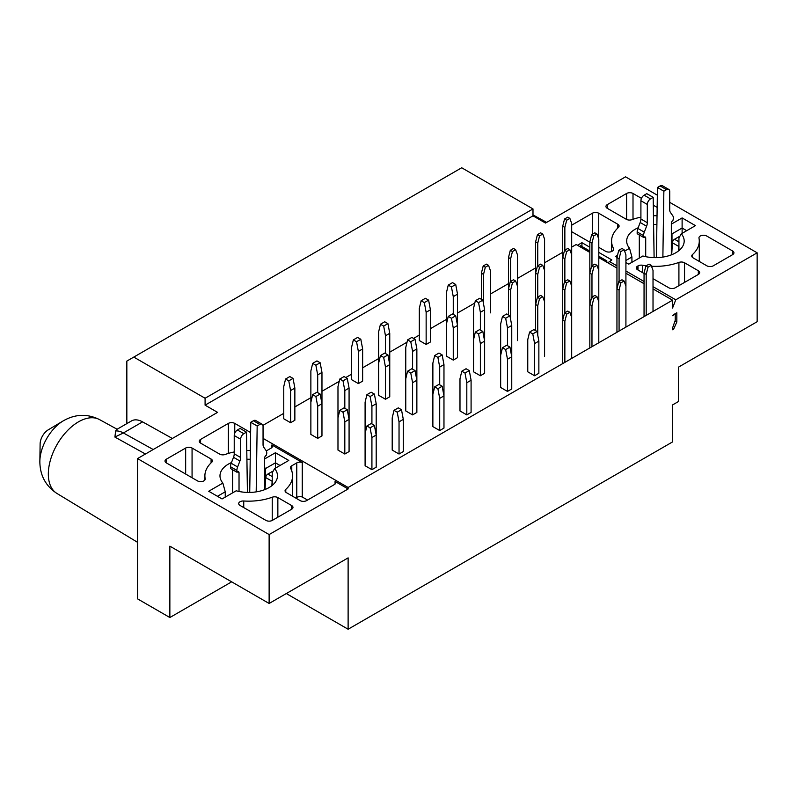 <?xml version="1.0" encoding="UTF-8"?>
<svg xmlns="http://www.w3.org/2000/svg" width="797" height="797" viewBox="0 0 797 797"><rect width="100%" height="100%" fill="white"/><g stroke="black" fill="none" stroke-linecap="round" stroke-linejoin="round"><path stroke-width="1.2" d="M490.354 312.872L490.354 270.472L488.541 265.351L485.333 267.204L483.52 274.417L483.52 303.846M483.52 274.417L481.388 273.182L481.388 299.313M481.388 273.182L483.201 265.969L486.399 264.126L488.541 265.351M483.201 265.969L485.333 267.204M562.722 363.591L562.722 320.145L564.535 312.932L567.743 311.079L569.875 312.314L566.667 314.167L564.854 321.37L564.854 362.356M571.688 358.411L571.688 317.425L569.875 312.314M564.854 321.37L562.722 320.145L562.722 288.833L564.535 281.62L567.743 279.777L569.875 281.012L566.667 282.855L564.854 290.068L564.854 312.743M566.667 314.167L564.535 312.932M535.614 330.616L535.614 304.484L537.427 297.281L540.625 295.428L542.757 296.663L539.559 298.506L537.746 305.719L537.746 335.148M544.58 356.279L544.58 301.774L542.757 296.663M537.746 305.719L535.614 304.484L535.614 273.182L537.427 265.969L540.625 264.126L542.757 265.351L539.559 267.204L537.746 274.417L537.746 297.092M539.559 298.506L537.427 297.281M508.496 314.964L508.496 288.833L510.309 281.62L513.517 279.777L515.649 281.012L512.451 282.855L510.628 290.068L510.628 319.497M517.462 340.618L517.462 286.123L515.649 281.012M510.628 290.068L508.496 288.833L508.496 257.531L510.309 250.318L513.517 248.465L515.649 249.7L512.451 251.553L510.628 258.766L510.628 281.441M512.451 282.855L510.309 281.62M517.462 286.123L517.462 254.821L515.649 249.7M510.628 258.766L508.496 257.531M510.309 250.318L512.451 251.553M589.83 347.93L589.83 304.484L591.653 297.281L594.851 295.428L596.983 296.663L593.785 298.506L591.972 305.719L591.972 346.705M598.796 342.76L598.796 301.774L596.983 296.663M591.972 305.719L589.83 304.484L589.83 273.182L591.653 265.969L594.851 264.126L596.983 265.351L593.785 267.204L591.972 274.417L591.972 297.092M593.785 298.506L591.653 297.281M571.688 317.425L571.688 286.123L569.875 281.012M564.854 290.068L562.722 288.833L562.722 257.531L564.535 250.318L567.743 248.465L569.875 249.7L566.667 251.553L564.854 258.766L564.854 281.441M566.667 282.855L564.535 281.62M544.58 301.774L544.58 270.472L542.757 265.351M537.746 274.417L535.614 273.182L535.614 241.88L537.427 234.667L540.625 232.814L542.757 234.049L539.559 235.902L537.746 243.105L537.746 265.79M539.559 267.204L537.427 265.969M544.58 270.472L544.58 239.16L542.757 234.049M537.746 243.105L535.614 241.88M537.427 234.667L539.559 235.902M616.948 332.279L616.948 288.833L618.761 281.62L621.959 279.777L624.101 281.012L620.893 282.855L619.08 290.068L619.08 331.054M625.914 327.109L625.914 286.123L624.101 281.012M619.08 290.068L616.948 288.833L616.948 257.531L618.761 250.318L621.959 248.465L624.101 249.7L620.893 251.553L619.08 258.766L619.08 281.441M620.893 282.855L618.761 281.62M598.796 301.774L598.796 270.472L596.983 265.351M591.972 274.417L589.83 273.182L589.83 241.88L591.653 234.667L594.851 232.814L596.983 234.049L593.785 235.902L591.972 243.105L591.972 265.79M593.785 267.204L591.653 265.969M571.688 286.123L571.688 254.821L569.875 249.7M564.854 258.766L562.722 257.531L562.722 226.218L564.535 219.016L567.743 217.163L569.875 218.398L566.667 220.241L564.854 227.454L564.854 250.128M566.667 251.553L564.535 250.318M571.688 254.821L571.688 223.509L569.875 218.398M564.854 227.454L562.722 226.218M564.535 219.016L566.667 220.241M644.056 316.628L644.056 273.182L645.869 265.969L649.077 264.126L651.209 265.351L648.011 267.204L646.198 274.417L646.198 315.393M653.022 311.448L653.022 270.472L651.209 265.351M646.198 274.417L644.056 273.182M648.011 267.204L645.869 265.969M625.914 286.123L625.914 254.821L624.101 249.7M619.08 258.766L616.948 257.531M620.893 251.553L618.761 250.318M598.796 270.472L598.796 239.16L596.983 234.049M591.972 243.105L589.83 241.88M593.785 235.902L591.653 234.667M271.877 447.575L271.877 444.945L302.252 462.489A4.533 2.61 0 0 0 296.773 462.898L291.782 465.777A4.533 2.61 -0 0 0 290.457 467.66A4.533 2.61 -0 0 0 290.656 468.397A43.855 25.315 180 0 1 292.599 475.839A43.855 25.315 180 0 1 285.774 489.398A4.533 2.61 -0 0 0 285.067 490.783A4.533 2.61 -0 0 0 286.402 492.646L300.19 500.616A4.533 2.61 0 0 0 306.596 500.616L334.351 484.586A4.533 2.61 0 0 0 335.676 482.743A4.533 2.61 0 0 0 335.059 481.428L348.12 488.969L269.127 534.568L269.127 603.468L348.12 557.87L348.12 629.231L672.558 441.917L672.558 404.936L678.426 401.549L678.426 367.168L757.15 321.709L757.15 252.818L675.756 299.802L653.022 286.681M295.707 498.025L296.773 497.408A4.533 2.61 180 0 1 302.252 496.999L307.552 500.058M291.652 509.243A4.533 2.61 0 0 0 292.977 507.39A4.533 2.61 0 0 0 291.652 505.547L277.854 497.577A4.533 2.61 0 0 0 272.235 497.218A43.855 25.315 180 0 1 243.743 500.994A4.533 2.61 0 0 0 238.701 503.644A4.533 2.61 0 0 0 240.027 505.437L265.929 520.391A4.533 2.61 0 0 0 272.335 520.391L291.652 509.243L291.652 505.547M211.713 462.28A4.533 2.61 0 0 0 212.42 460.905A4.533 2.61 0 0 0 211.085 459.032L192.067 448.044A4.533 2.61 0 0 0 185.661 448.044L166.344 459.202A4.533 2.61 -0 0 0 165.009 461.055A4.533 2.61 -0 0 0 166.344 462.898L197.477 480.88A4.533 2.61 0 0 0 202.408 481.438A4.533 2.61 0 0 0 205.208 479.027A4.533 2.61 0 0 0 205.178 478.728A43.855 25.315 180 0 1 204.889 475.839A43.855 25.315 180 0 1 211.713 462.28M250.617 432.552L234.756 423.396A4.533 2.61 0 0 0 228.36 423.396L200.605 439.416A4.533 2.61 -0 0 0 199.28 441.269A4.533 2.61 -0 0 0 200.605 443.112L219.633 454.101A4.533 2.61 0 0 0 225.252 454.459A43.855 25.315 180 0 1 234.228 451.949M246.781 450.544A43.855 25.315 180 0 1 250.348 450.534M266.308 450.913L271.159 448.103A4.533 2.61 0 0 0 272.484 446.26A4.533 2.61 0 0 0 271.877 444.945M269.127 603.468L169.861 546.154L169.861 617.526L137.522 598.846L137.522 458.584L217.571 412.368L205.088 405.155L205.088 398.251L133.786 357.086L126.843 361.091L126.843 423.615M145.443 454.011L114.898 437.065L115.655 430.968L116.541 429.563L131.535 420.906A22.645 13.071 60 0 1 142.573 421.872L172.361 438.47M40.119 444.068A11.696 6.755 -60 0 1 40.119 443.899A11.696 6.755 -60 0 1 48.248 429.832L63.192 420.896C75.237 413.972 87.351 413.543 99.515 419.591L117.099 429.244M231.668 581.84L169.861 617.526M675.009 320.942L676.832 321.988L676.832 312.743L672.558 315.702L674.8 313.918M672.558 328.523L673.624 329.141L676.832 321.988M607.852 262.821L611.827 259.932L598.796 252.41M133.786 357.086L461.692 167.768L532.994 208.934L532.994 215.838L545.487 223.05L625.535 176.834L657.336 195.185M532.994 208.934L205.088 398.251M205.088 405.155L532.994 215.838M598.796 247.369L605.63 251.304A4.533 2.61 180 0 0 612.036 251.304L612.385 251.105A4.533 2.61 -0 0 0 613.71 249.232A4.533 2.61 -0 0 0 613.511 248.485A43.855 25.315 180 0 1 611.578 241.043A43.855 25.315 180 0 1 618.392 227.484A4.533 2.61 -0 0 0 619.1 226.109A4.533 2.61 -0 0 0 617.775 224.236L598.746 213.247A4.533 2.61 0 0 0 592.34 213.247L571.688 225.172M653.022 278.671L668.822 287.787A4.533 2.61 180 0 0 675.228 287.787L698.331 274.447A4.533 2.61 0 0 0 699.666 272.594A4.533 2.61 0 0 0 698.331 270.751L684.543 262.781A4.533 2.61 -0 0 0 678.914 262.422A43.855 25.315 180 0 1 651.528 266.258M646.178 265.79A43.855 25.315 180 0 1 642.531 265.242A4.533 2.61 0 0 0 637.998 265.889L637.65 269.794A4.533 2.61 180 0 1 636.325 267.941A4.533 2.61 180 0 1 637.65 266.098M692.454 254.602A4.533 2.61 0 0 0 691.756 255.986A4.533 2.61 0 0 0 693.081 257.849L706.879 265.819A4.533 2.61 0 0 0 713.275 265.819L732.602 254.661A4.533 2.61 0 0 0 733.927 252.818A4.533 2.61 0 0 0 732.602 250.965L706.69 236.012A4.533 2.61 0 0 0 701.758 235.444A4.533 2.61 0 0 0 698.959 237.855A4.533 2.61 0 0 0 698.989 238.154A43.855 25.315 180 0 1 699.278 241.043A43.855 25.315 180 0 1 692.454 254.602L692.454 257.401M641.465 198.343L633.007 193.472A4.533 2.61 0 0 0 626.601 193.472L607.284 204.62A4.533 2.61 -0 0 0 605.959 206.473A4.533 2.61 -0 0 0 607.284 208.316L626.312 219.305A4.533 2.61 0 0 0 631.941 219.663A43.855 25.315 180 0 1 640.908 217.153M657.156 207.409L653.301 205.188M653.46 215.748A43.855 25.315 180 0 1 657.027 215.748M653.022 288.893L672.558 300.17L672.558 308.06L675.756 299.802M644.056 281.5L625.914 271.03M616.948 265.849L609.257 261.416M669.729 202.338L757.15 252.818M625.914 262.522L628.743 264.156L642.89 255.986A28.762 16.607 0 0 0 684.185 241.043A28.762 16.607 0 0 0 681.305 233.81L678.934 237.885L678.934 250.607M671.991 249.73L671.991 233.88L671.333 232.505M656.897 224.465A28.762 16.607 -0 0 0 653.6 224.475M638.158 227.773A28.762 16.607 -0 0 0 626.671 241.043A28.762 16.607 -0 0 0 629.55 248.285L631.921 257.013L631.921 262.323M269.127 534.568L137.522 458.584M231.469 462.569A28.762 16.607 0 0 0 219.982 475.839A28.762 16.607 0 0 0 222.861 483.082L208.714 491.251L222.054 498.952L236.211 490.783A28.762 16.607 -0 0 0 277.495 475.839A28.762 16.607 -0 0 0 274.626 468.606L272.245 472.681L272.245 485.403M222.861 483.082L225.242 491.809L225.242 497.109M250.218 459.261A28.762 16.607 0 0 0 246.921 459.271M265.311 484.526L265.311 468.676L264.644 467.301M682.112 233.342L682.112 228.032L671.991 233.88M631.921 257.013L625.914 260.48M275.433 468.138L275.433 462.828L265.311 468.676M225.242 491.809L217.461 496.302M686.705 230.692L682.112 228.032L682.112 217.93L671.333 224.156M280.026 465.488L275.433 462.828L275.433 452.726L264.644 458.952M681.305 233.81L695.452 225.641L682.112 217.93M617.526 255.219L615.394 256.455L616.988 257.371M629.55 248.285L624.609 251.135M274.626 468.606L288.773 460.437L275.433 452.726M589.83 242.188L571.688 231.708M644.056 273.491L637.65 269.794M581.94 246.502L581.94 242.677L589.83 247.239M371.92 469.682L376.194 467.211L376.194 435.042L374.381 425.369L370.107 427.83L371.92 437.503L371.92 469.682L365.096 465.737L365.096 433.568L366.909 425.987L370.107 427.83M374.381 394.057L370.107 396.527L366.909 394.674L371.173 392.214L374.381 394.057L376.194 403.74L376.194 435.042L371.92 437.503M374.381 425.369L371.173 423.516L366.909 425.987M344.812 454.021L349.076 451.56L349.076 419.391L347.263 409.718L342.999 412.179L344.812 421.852L344.812 454.021L337.978 450.076L337.978 417.907L339.791 410.335L342.999 412.179M347.263 378.406L342.999 380.876L339.791 379.023L344.065 376.563L347.263 378.406L349.076 388.079L349.076 419.391L344.812 421.852M347.263 409.718L344.065 407.865L339.791 410.335M317.694 438.37L321.968 435.909L321.968 403.74L320.155 394.057L315.881 396.527L317.694 406.201L317.694 438.37L310.87 434.425L310.87 402.256L312.683 394.674L315.881 396.527M320.155 362.755L315.881 365.215L312.683 363.372L316.947 360.902L320.155 362.755L321.968 372.428L321.968 403.74L317.694 406.201M320.155 394.057L316.947 392.214L312.683 394.674M290.586 422.719L294.86 420.248L294.86 388.079L293.037 378.406L288.773 380.876L290.586 390.55L290.586 422.719L283.752 418.774L283.752 386.605L285.565 379.023L288.773 380.876M294.86 388.079L290.586 390.55M293.037 378.406L289.839 376.563L285.565 379.023M312.683 363.372L310.87 370.954L310.87 402.256M321.968 372.428L317.694 374.899L315.881 365.215M339.791 379.023L337.978 386.605L337.978 417.907M349.076 388.079L344.812 390.55L342.999 380.876M366.909 394.674L365.096 402.256L365.096 433.568M376.194 403.74L371.92 406.201L370.107 396.527M397.225 412.179L401.489 409.718L398.291 407.865L394.017 410.335L392.204 417.907L392.204 450.076L399.038 454.021L399.038 421.852L397.225 412.179L394.017 410.335M401.489 409.718L403.302 419.391L399.038 421.852M439.705 430.549L443.969 428.079L443.969 395.91L442.156 386.236L437.892 388.697L439.705 398.37L439.705 430.549L432.871 426.604L432.871 394.435L434.684 386.854L437.892 388.697M442.156 354.924L437.892 357.395L434.684 355.542L438.958 353.081L442.156 354.924L443.969 364.608L443.969 395.91L439.705 398.37M442.156 386.236L438.958 384.383L434.684 386.854M412.587 414.888L416.861 412.428L416.861 380.259L415.048 370.585L410.774 373.046L412.587 382.719L412.587 414.888L405.763 410.943L405.763 378.774L407.576 371.203L410.774 373.046M415.048 339.273L410.774 341.744L407.576 339.891L411.84 337.43L415.048 339.273L416.861 348.947L416.861 380.259L412.587 382.719M415.048 370.585L411.84 368.732L407.576 371.203M385.479 399.237L389.753 396.776L389.753 364.608L387.93 354.924L383.666 357.395L385.479 367.068L385.479 399.237L378.645 395.292L378.645 363.123L380.458 355.542L383.666 357.395M387.93 323.622L383.666 326.093L380.458 324.24L384.732 321.769L387.93 323.622L389.753 333.295L389.753 364.608L385.479 367.068M387.93 354.924L384.732 353.081L380.458 355.542M358.371 383.586L362.635 381.115L362.635 348.947L360.822 339.273L356.548 341.744L358.371 351.417L358.371 383.586L351.537 379.641L351.537 347.472L353.35 339.891L356.548 341.744M362.635 348.947L358.371 351.417M360.822 339.273L357.624 337.43L353.35 339.891M380.458 324.24L378.645 331.821L378.645 363.123M389.753 333.295L385.479 335.766L383.666 326.093M407.576 339.891L405.763 347.472L405.763 378.774M416.861 348.947L412.587 351.417L410.774 341.744M434.684 355.542L432.871 363.123L432.871 394.435M443.969 364.608L439.705 367.068L437.892 357.395M465 373.046L469.274 370.585L466.066 368.732L461.802 371.203L459.989 378.774L459.989 410.943L466.813 414.888L466.813 382.719L465 373.046L461.802 371.203M469.274 370.585L471.087 380.259L466.813 382.719M507.48 391.417L511.754 388.946L511.754 356.777L509.941 347.103L505.667 349.564L507.48 359.238L507.48 391.417L500.655 387.472L500.655 355.303L502.469 347.721L505.667 349.564M509.941 315.791L505.667 318.262L502.469 316.409L506.733 313.948L509.941 315.791L511.754 325.475L511.754 356.777L507.48 359.238M509.941 347.103L506.733 345.25L502.469 347.721M480.372 375.756L484.636 373.295L484.636 341.126L482.823 331.452L478.559 333.913L480.372 343.587L480.372 375.756L473.538 371.81L473.538 339.642L475.351 332.07L478.559 333.913M482.823 300.14L478.559 302.611L475.351 300.758L479.625 298.297L482.823 300.14L484.636 309.814L484.636 341.126L480.372 343.587M482.823 331.452L479.625 329.599L475.351 332.07M453.264 360.105L457.528 357.644L457.528 325.475L455.715 315.791L451.441 318.262L453.264 327.936L453.264 360.105L446.43 356.159L446.43 323.99L448.243 316.409L451.441 318.262M455.715 284.489L451.441 286.96L448.243 285.107L452.517 282.636L455.715 284.489L457.528 294.163L457.528 325.475L453.264 327.936M455.715 315.791L452.517 313.948L448.243 316.409M426.146 344.453L430.42 341.993L430.42 309.814L428.607 300.14L424.333 302.611L426.146 312.285L426.146 344.453L419.312 340.508L419.312 308.339L421.135 300.758L424.333 302.611M430.42 309.814L426.146 312.285M428.607 300.14L425.399 298.297L421.135 300.758M448.243 285.107L446.43 292.688L446.43 323.99M457.528 294.163L453.264 296.633L451.441 286.96M475.351 300.758L473.538 308.339L473.538 339.642M484.636 309.814L480.372 312.285L478.559 302.611M502.469 316.409L500.655 323.99L500.655 355.303M511.754 325.475L507.48 327.936L505.667 318.262M532.785 333.913L537.048 331.452L533.851 329.599L529.577 332.07L527.763 339.642L527.763 371.81L534.598 375.756L534.598 343.587L532.785 333.913L529.577 332.07M537.048 331.452L538.862 341.126L534.598 343.587M678.934 245.735A3.019 1.743 120 0 0 678.805 246.472L678.546 250.916M671.333 254.881L671.333 223.23A2.261 1.305 -60 0 1 672.927 220.46L673.465 218.388A7.552 4.354 120 0 0 672.748 215.728L670.446 212.44A7.552 4.354 -60 0 1 669.729 209.77L669.729 191.499A4.533 2.61 120 0 0 668.793 189.427A4.533 2.61 120 0 0 666.531 189.646L663.861 191.19L662.875 257.082M654.108 257.63L653.181 197.347L650.511 198.891A4.533 2.61 120 0 0 647.313 204.44L647.313 222.712A7.552 4.354 -60 0 1 646.596 226.209L644.295 232.156A7.552 4.354 120 0 0 643.577 235.643L643.577 237.406L644.115 237.098A2.261 1.305 -60 0 1 645.241 236.988A2.261 1.305 -60 0 1 645.709 238.024L645.709 256.674M639.304 258.049L639.304 234.946M643.577 237.406L637.172 233.71L637.172 231.947A7.552 4.354 -60 0 1 637.889 228.46L640.19 222.512A7.552 4.354 120 0 0 640.908 219.016L640.908 200.744A4.533 2.61 -60 0 1 644.115 195.195L646.775 193.651L653.181 197.347M656.399 257.64L657.455 187.494L660.125 185.95A4.533 2.61 -60 0 1 662.387 185.721L668.793 189.427M679.781 236.5A3.019 1.743 120 0 0 678.805 236.789L674.531 239.259A3.019 1.743 120 0 0 672.399 242.776L671.702 254.731M232.624 492.845L232.624 469.742M236.898 472.203L230.492 468.506L230.492 466.743A7.552 4.354 -60 0 1 231.21 463.256L233.511 457.309A7.552 4.354 120 0 0 234.228 453.812L234.228 435.541A4.533 2.61 -60 0 1 237.426 429.991L240.096 428.447L246.502 432.143L243.832 433.688A4.533 2.61 120 0 0 240.634 439.237L240.634 457.508A7.552 4.354 -60 0 1 239.917 461.005L237.606 466.952A7.552 4.354 120 0 0 236.898 470.439L236.898 472.203L237.426 471.894A2.261 1.305 -60 0 1 238.562 471.784A2.261 1.305 -60 0 1 239.03 472.82L239.03 491.47M249.72 492.436L250.776 422.29L253.436 420.746A4.533 2.61 -60 0 1 255.707 420.517L262.113 424.223A4.533 2.61 120 0 0 259.842 424.442L257.172 425.987L256.186 491.879M273.092 471.296A3.019 1.743 120 0 0 272.116 471.585L267.852 474.056A3.019 1.743 120 0 0 265.72 477.572L265.012 489.527M272.245 480.531A3.019 1.743 120 0 0 272.126 481.268L271.867 485.712M264.644 489.677L264.644 458.026A2.261 1.305 -60 0 1 266.248 455.256L266.786 453.184A7.552 4.354 120 0 0 266.068 450.524L263.757 447.237A7.552 4.354 -60 0 1 263.05 444.567L263.05 426.295A4.533 2.61 120 0 0 262.113 424.223M247.419 492.426L246.502 432.143M657.455 187.494L663.861 191.19M250.776 422.29L257.172 425.987M348.12 629.231L286.312 593.546M302.252 462.489L302.252 496.999M335.059 484.058L335.059 481.428M581.94 242.677L577.456 245.267M673.624 329.141L672.558 329.759L672.558 328.025L675.228 320.324L675.228 314.167M403.302 419.391L403.302 451.56L399.038 454.021M371.92 423.954L371.92 406.201M344.812 408.293L344.812 390.55M317.694 392.642L317.694 374.899M471.087 380.259L471.087 412.428L466.813 414.888M439.705 384.821L439.705 367.068M412.587 369.16L412.587 351.417M385.479 353.509L385.479 335.766M538.862 341.126L538.862 373.295L534.598 375.756M507.48 345.689L507.48 327.936M480.372 330.028L480.372 312.285M453.264 314.377L453.264 296.633M348.12 488.969L348.12 487.485L263.05 438.37M262.93 425.369L283.752 413.354M294.86 406.938L310.87 397.693M321.968 391.287L339.243 381.315M345.768 377.549L351.537 374.221M362.635 367.806L378.645 358.56M389.753 352.154L407.028 342.182M413.553 338.416L419.312 335.089M430.42 328.673L446.43 319.428M457.528 313.022L474.803 303.049M490.354 294.073L508.496 283.593M517.462 278.422L535.614 267.941M544.58 262.771L562.722 252.29M571.688 247.11L576.171 244.53L589.83 252.41M598.796 257.59L616.948 268.071M625.914 273.241L644.056 283.722M672.558 300.17L348.12 487.485M589.83 251.055L580.654 245.755L579.479 246.432M605.63 261.536L606.806 260.858L598.796 256.236M606.806 260.858L606.806 262.213M285.774 492.197L285.774 489.398M296.773 497.408L296.773 462.898M291.782 465.777L291.782 470.997M277.854 497.577L277.854 517.203M272.235 497.218L272.235 520.451M243.743 500.994L243.743 507.589M211.085 459.032L211.085 462.868M192.067 448.044L192.067 477.752M185.661 448.044L185.661 474.056M166.344 459.202L166.344 462.898M205.178 479.326L205.178 478.728M228.36 423.396L228.36 453.423M234.756 423.396L234.756 433.179M200.605 443.112L200.605 439.416M39.85 461.802A33.604 19.407 -60 0 1 39.85 461.314A33.604 19.407 -60 0 1 63.192 420.896M40.119 443.899L39.85 461.961C40.089 475.59 45.768 486.08 56.896 493.423A42.63 24.617 120 0 1 48.328 474.066A42.63 24.617 -60 0 1 66.759 431.346A42.63 24.617 -60 0 1 99.515 419.591M153.203 449.528L123.376 432.96L114.898 437.065M142.573 421.872L123.376 432.96A22.645 13.071 -120 0 0 115.655 430.968M592.34 213.247L592.34 234.268M598.746 239.01L598.746 213.247M617.775 228.072L617.775 224.236M613.511 250.019L613.511 248.485M642.531 265.242L642.531 272.614M678.914 285.655L678.914 262.422M684.543 282.407L684.543 262.781M698.331 274.447L698.331 270.751M732.602 254.661L732.602 250.965M607.284 208.316L607.284 204.62M626.601 219.464L626.601 193.472M633.007 193.472L633.007 219.285M637.998 265.889L637.998 269.994M678.805 236.789L679.393 237.137M674.531 239.259L678.934 241.8M672.399 242.776L678.805 246.472M660.125 185.95L666.531 189.646M644.115 195.195L650.511 198.891M640.908 200.744L647.313 204.44M640.908 219.016L647.313 222.712M640.19 222.512L646.596 226.209M637.889 228.46L644.295 232.156M637.172 231.947L643.577 235.643M644.115 237.098L645.709 238.024M237.426 471.894L239.03 472.82M230.492 466.743L236.898 470.439M231.21 463.256L237.606 466.952M233.511 457.309L239.917 461.005M234.228 453.812L240.634 457.508M234.228 435.541L240.634 439.237M237.426 429.991L243.832 433.688M253.436 420.746L259.842 424.442M265.72 477.572L272.126 481.268M267.852 474.056L272.245 476.596M272.116 471.585L272.713 471.934M292.599 496.232L292.599 475.839M204.889 479.983L204.889 475.839M56.896 493.423L137.522 542.309M611.578 251.533L611.578 241.043M699.278 261.436L699.278 241.043M532.994 214.901L546.622 222.393"/></g></svg>
